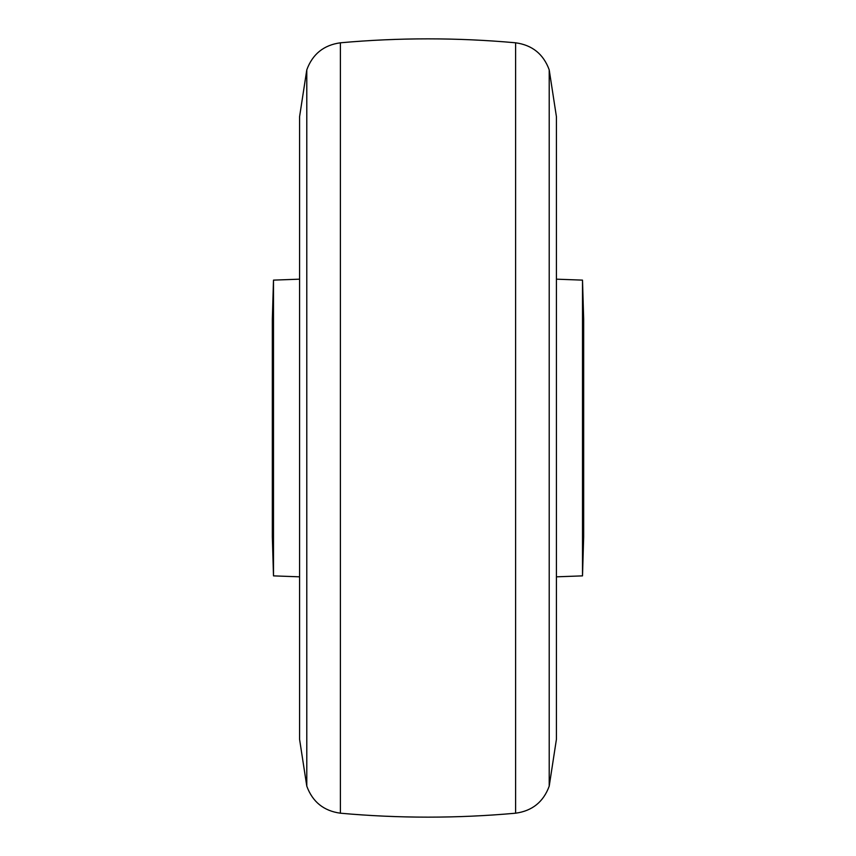 <?xml version="1.0" encoding="UTF-8"?>
<svg xmlns="http://www.w3.org/2000/svg" width="856" height="856" viewBox="0 0 856 856"><rect width="100%" height="100%" fill="white"/><g stroke="black" fill="none" stroke-linecap="round" stroke-linejoin="round"><path stroke-width="1.28" d="M273.492 280.126L272.336 319.042L272.336 536.958L273.492 575.874L273.492 280.126L299.579 279.174M582.508 280.126L582.508 575.874L583.664 536.958L583.664 319.042L582.508 280.126L556.421 279.174L556.421 116.684L549.21 69.85L549.21 786.15L556.421 739.317L556.421 116.684M299.579 739.317L299.579 116.684L306.79 69.85L306.79 786.15L299.579 739.317L299.579 576.826L273.492 575.874M306.79 69.85C312.558 54.089 323.761 45.068 340.399 42.8L340.399 813.2C323.761 810.932 312.558 801.912 306.79 786.15M549.21 69.85C543.442 54.089 532.239 45.068 515.601 42.8L515.601 813.2C457.2 818.464 398.8 818.464 340.399 813.2M582.508 575.874L556.421 576.826M549.21 786.15C543.442 801.912 532.239 810.932 515.601 813.2M515.601 42.8C457.2 37.536 398.8 37.536 340.399 42.8"/></g></svg>
